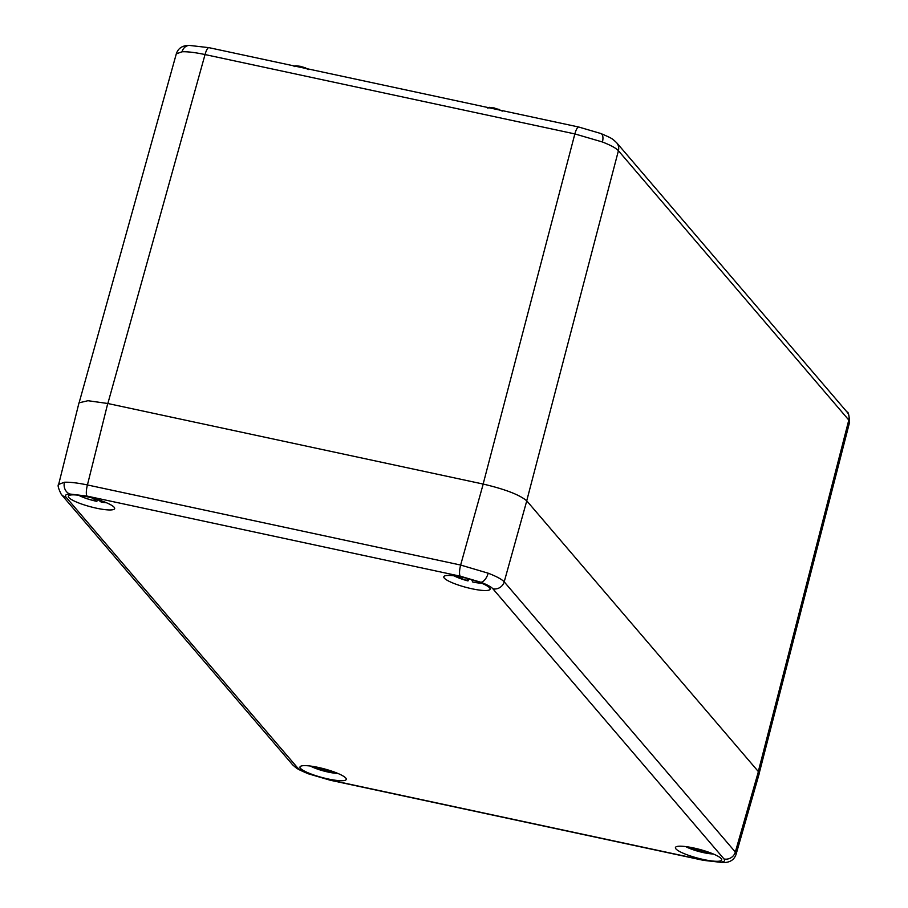 <?xml version="1.0" encoding="UTF-8"?>
<svg xmlns="http://www.w3.org/2000/svg" width="908" height="908" viewBox="0 0 908 908"><rect width="100%" height="100%" fill="white"/><g stroke="black" fill="none" stroke-linecap="round" stroke-linejoin="round"><path stroke-width="1.36" d="M299.958 67.192L295.327 66.193L300.366 66.329L308.675 69.541M305.61 67.873L300.366 66.329M494.054 107.893L489.015 107.757L494.054 107.893L502.362 111.105M499.298 109.437L489.491 107.337L487.823 108.188M758.305 771.539L848.81 420.052A9.466 8.966 -40.5 0 0 847.039 412.062C848.22 411.528 849.082 414.888 849.604 422.152L848.81 420.052L618.416 150.728C616.123 148.163 610.789 145.257 602.424 141.988L574.855 133.919L205.038 54.559C195.265 52.471 187.604 51.552 182.043 51.779L176.3 53.867L79.246 402.335M501.579 110.458L493.646 108.756M58.657 484.407L64.423 482.25C69.984 482.023 77.645 482.92 87.429 484.951L460.64 565.048L488.198 573.198C496.562 576.455 501.897 579.338 504.201 581.846A9.466 8.966 139.5 0 1 492.885 588.781C491.171 586.874 487.165 584.695 480.899 582.255L460.22 576.183L87.009 496.086L69.768 494.02C65.796 494.27 64.559 495.325 66.057 497.175L297.188 767.374C298.914 769.28 302.909 771.46 309.185 773.9L329.854 779.972L703.064 860.069L720.305 862.135C724.278 861.885 725.515 860.829 724.028 858.979L492.885 588.781M675.927 848.889A23.971 4.461 15 0 1 675.438 847.505A23.971 4.461 15 0 1 696.788 848.685A23.971 4.461 15 0 1 721.224 858.605A23.971 4.461 15 0 1 721.735 859.91A23.971 4.461 15 0 1 700.613 858.866A23.971 4.461 15 0 1 675.927 848.889M489.594 587.839A23.971 4.461 -165 0 0 465.157 577.919A23.971 4.461 -165 0 0 443.819 576.728A23.971 4.461 -165 0 0 444.307 578.112A23.971 4.461 -165 0 0 468.982 588.1A23.971 4.461 -165 0 0 490.116 589.133A23.971 4.461 -165 0 0 489.594 587.839M114.147 507.266A23.971 4.461 15 0 1 114.658 508.559A23.971 4.461 15 0 1 93.535 507.527A23.971 4.461 15 0 1 68.849 497.55A23.971 4.461 15 0 1 68.361 496.154A23.971 4.461 15 0 1 89.71 497.346A23.971 4.461 15 0 1 114.147 507.266M300.48 768.316A23.971 4.461 -165 0 0 325.155 778.292A23.971 4.461 -165 0 0 346.289 779.336A23.971 4.461 -165 0 0 345.766 778.031A23.971 4.461 -165 0 0 321.33 768.123A23.971 4.461 -165 0 0 299.992 766.931A23.971 4.461 -165 0 0 300.48 768.316M724.028 858.979A9.466 8.966 139.5 0 0 735.332 852.045L758.396 771.63L526.765 500.864L504.201 581.846L735.332 852.045L736.093 854.28M758.396 771.63L759.179 773.775L736.116 854.212C734.288 859.785 729.987 862.577 723.211 862.6L723.211 862.6A9.466 8.07 -93 0 1 720.305 862.135M66.057 497.175A9.466 8.966 139.5 0 1 61.267 494.349C58.305 488.379 57.442 485.031 58.68 484.339L78.996 402.846L87.951 400.712L107.746 403.493L87.429 484.951A9.466 2.429 102.1 0 0 87.009 496.086M460.22 576.183A9.466 2.429 102.1 0 1 460.64 565.048L483.204 484.066L107.746 403.493M483.204 484.066C505.268 489.264 519.785 494.871 526.765 500.864M320.161 767.839L311.841 766.817A17.842 3.314 -165 0 0 337.833 773.412M332.487 771.38L329.513 771.255L325.79 769.28M329.729 770.461L329.513 771.255M338.048 773.503L311.841 766.817M692.974 847.834L686.039 846.767A17.842 3.314 -165 0 0 713.279 853.985M706.265 851.386L707.445 852.169L703.666 851.59L700.454 849.638M703.927 850.637L703.666 851.59M713.495 854.065L686.039 846.767M78.644 495.257A17.842 3.314 -165 0 0 96.725 501.341L97.973 499.65M98.109 499.695L101.287 502.169A17.842 3.314 -165 0 0 106.213 502.635M78.417 495.223L86.793 498.674L96.861 501.409L92.537 498.061M106.418 502.726L101.287 502.169M454.102 575.82A17.842 3.314 -165 0 0 467.926 580.904L466.61 578.283M471.57 579.656L472.773 582.039A17.842 3.314 -165 0 0 481.66 583.208M453.864 575.797L467.972 580.95L468.8 578.861M481.876 583.299L472.773 582.039M107.848 403.515L205.038 54.559A9.466 2.429 -77.9 0 1 208.953 47.659L189.227 45.4A9.466 8.07 87 0 0 182.043 51.779M526.719 500.807L618.416 150.728A9.466 8.966 -40.5 0 0 616.645 142.726C611.901 138.368 612.582 138.583 600.869 133.521A9.466 4.619 111.1 0 1 602.424 141.988M616.645 142.726L847.039 412.062M483.147 484.043L574.855 133.919A9.466 2.429 -77.9 0 1 578.771 127.029L600.869 133.521M703.064 860.069A9.466 2.429 102.1 0 0 703.484 860.341L723.211 862.6M488.198 573.198A9.466 4.619 111.1 0 1 480.899 582.255M297.188 767.374A9.466 8.966 139.5 0 1 292.399 764.547C297.143 768.894 296.462 768.69 308.187 773.752A9.466 4.619 -68.9 0 0 309.185 773.9M292.399 764.547L61.267 494.349M64.423 482.25A9.466 8.07 87 0 0 69.768 494.02M329.854 779.972A9.466 2.429 102.1 0 0 330.274 780.244L703.484 860.341M294.135 66.624L295.804 65.773L300.344 66.307L307.891 68.895M849.616 422.152L759.224 773.207M208.953 47.659L578.771 127.029M189.227 45.4C182.44 45.4 178.127 48.226 176.3 53.867M308.187 773.752L330.274 780.244"/></g></svg>
